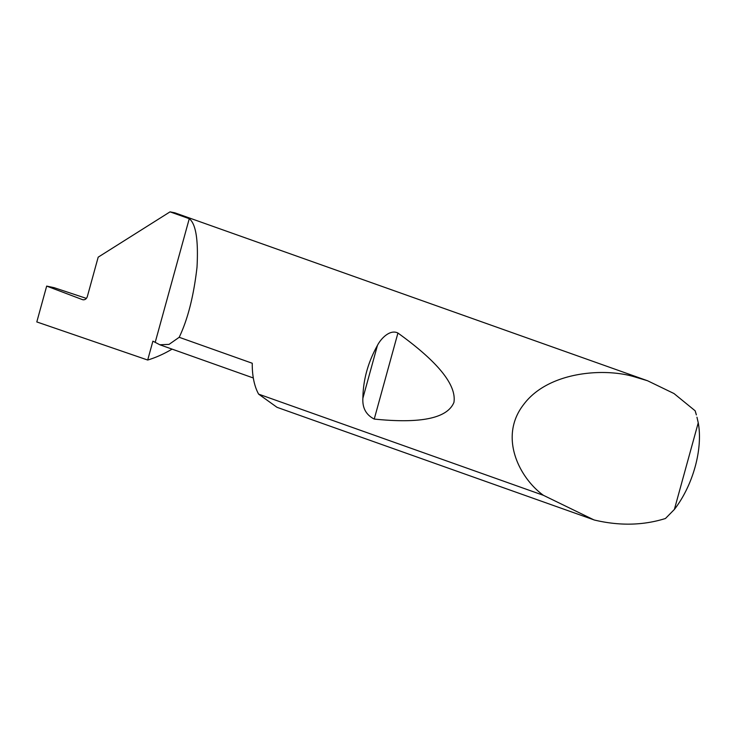 <?xml version="1.0" encoding="UTF-8"?>
<svg xmlns="http://www.w3.org/2000/svg" width="736" height="736" viewBox="0 0 736 736"><rect width="100%" height="100%" fill="white"/><g stroke="black" fill="none" stroke-linecap="round" stroke-linejoin="round"><path stroke-width="1.1" d="M172.086 349.122A211.71 110.934 -70.4 0 1 147.697 360.033L152.895 341.145L159.832 344.77L169.059 344.374L179.198 337.29L252.255 363.253A74.87 39.229 109.6 0 0 258.63 394.137L543.407 495.31C519.515 478.106 498.3 436.945 523.673 404.487C548.164 371.606 603.778 367.678 633.944 376.676L647.524 380.742L673.964 393.521L695.134 410.78A74.87 39.229 -70.4 0 1 696.357 414.911L695.134 410.78M647.524 380.742L174.782 212.796L170.034 211.858L98.182 257.168L87.317 296.626C86.37 299.138 84.769 300.15 82.524 299.653L83.619 299.837M83.03 299.782L82.524 299.653M362.885 398.222C363.115 379.997 367.963 362.388 377.439 345.405C381 338.376 390.172 329.029 397.928 333.04C437.966 361.864 456.642 384.965 453.946 402.353C447.47 418.269 420.9 423.835 374.238 419.069C366.068 414.865 362.287 407.919 362.885 398.222L377.439 345.405M170.034 211.858L189.262 218.693C195.886 223.827 198.472 240.01 197.009 267.242C193.715 296.001 187.781 319.36 179.198 337.29M674.378 509.441A70.38 36.883 109.6 0 0 698.243 422.795L674.378 509.441L665.464 518.494C643.227 525.476 619.556 525.992 594.449 520.048L277.003 407.312L258.63 394.137M147.697 360.033L36.8 321.936L46.672 286.092L82.46 299.626M86.416 298.402L54.087 287.666L46.672 286.092M189.262 218.693L155.305 341.992M698.243 422.795L696.955 417.22M594.053 519.947L543.407 495.31M374.238 419.069L397.928 333.04M253.322 377.982L159.832 344.77"/></g></svg>
